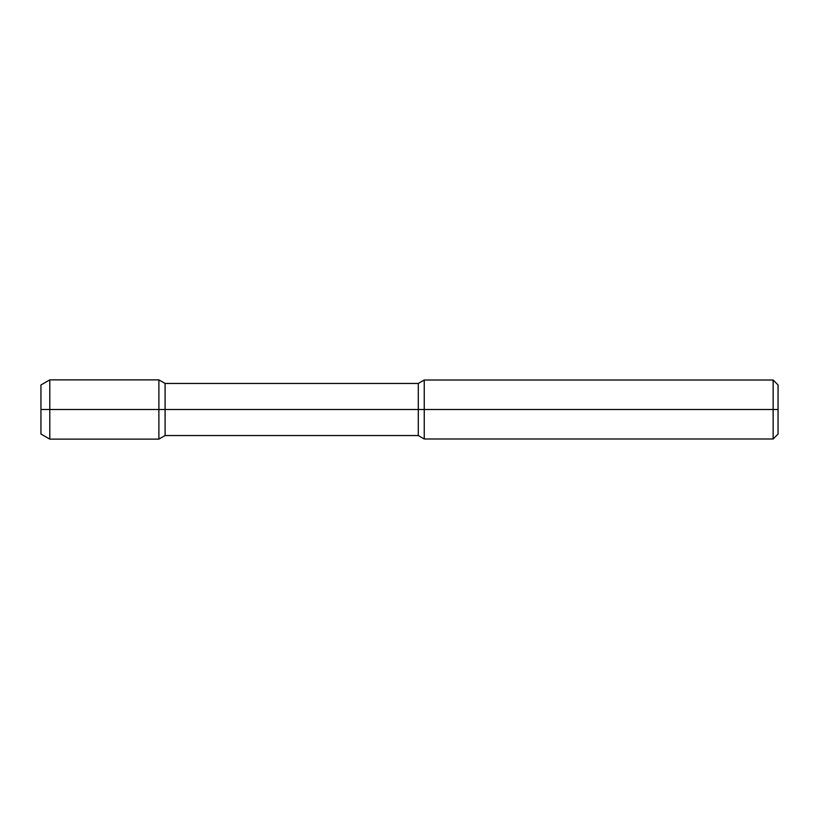 <?xml version="1.0" encoding="UTF-8"?>
<svg xmlns="http://www.w3.org/2000/svg" width="819" height="819" viewBox="0 0 819 819"><rect width="100%" height="100%" fill="white"/><g stroke="black" fill="none" stroke-linecap="round" stroke-linejoin="round"><path stroke-width="1.23" d="M773.136 380.016L778.05 384.93L778.05 409.5L773.136 409.5L773.136 438.984L424.242 438.984L424.242 380.016L773.136 380.016L773.136 409.5L158.886 409.5L158.886 439.127L165.1 435.544L165.1 409.5L40.95 409.5L40.95 384.971L49.795 379.873L49.795 409.5L40.95 409.5L40.95 434.029L49.795 439.127L49.795 409.5L158.886 409.5L158.886 379.873L165.1 383.456L165.1 409.5L418.284 409.5L418.284 383.456L424.242 380.016M424.242 438.984L418.284 435.544L418.284 409.5L778.05 409.5L778.05 434.07L773.136 438.984M418.284 435.544L165.1 435.544M418.284 383.456L165.1 383.456M49.795 439.127L158.886 439.127M49.795 379.873L158.886 379.873"/></g></svg>
